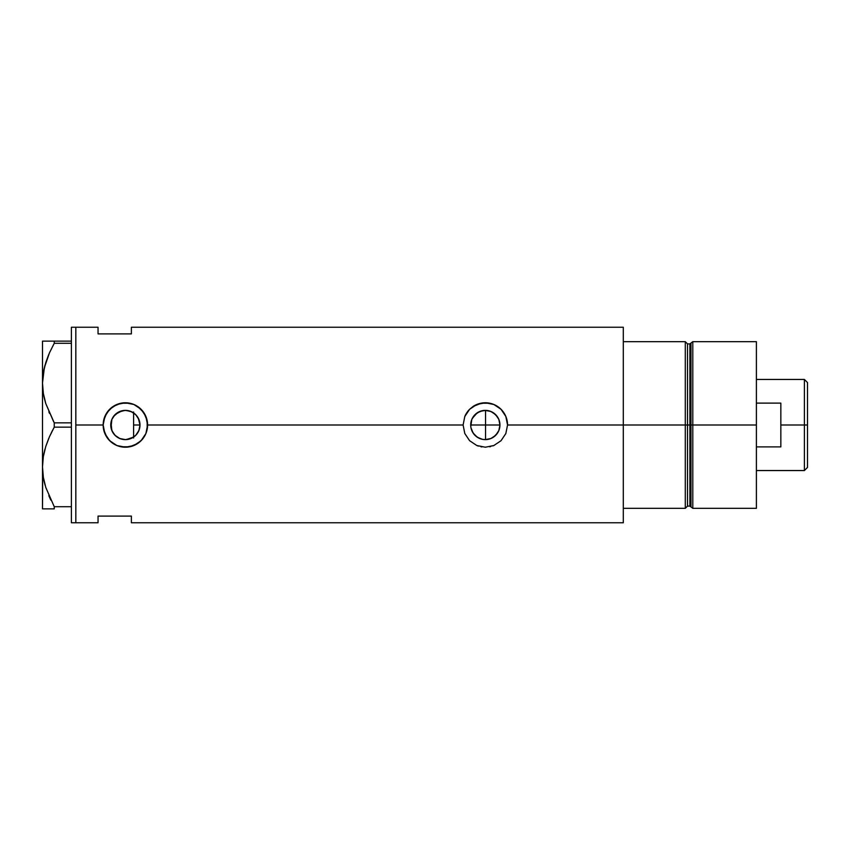 <?xml version="1.0" encoding="UTF-8"?>
<svg xmlns="http://www.w3.org/2000/svg" width="850" height="850" viewBox="0 0 850 850"><rect width="100%" height="100%" fill="white"/><g stroke="black" fill="none" stroke-linecap="round" stroke-linejoin="round"><path stroke-width="1.27" d="M139.666 428.071L139.995 425L139.028 430.238L136.255 434.764L137.509 433.16M471.325 429.207L471.824 430.621M470.772 426.371L471.814 419.401L474.991 414.662L479.729 411.496L485.329 410.38L490.918 411.496L495.667 414.662L498.833 419.401L499.949 425A14.62 14.62 0 0 1 485.329 439.62A14.62 14.62 0 0 1 470.709 425A14.62 14.62 0 0 1 485.329 410.38A14.62 14.62 0 0 1 499.949 425L498.833 430.599L499.662 427.848M473.907 434.127L473.195 433.16M472.334 431.704L475.022 435.381M478.295 437.824L477.254 437.187M475.841 436.135L479.804 438.536M483.969 439.556L482.556 439.354M481.132 439.004L479.761 438.515M487.007 439.524L485.435 439.62M488.283 410.678L485.552 410.38L485.552 439.62L491.087 438.441L493.563 437.081L497.526 433.054L498.854 430.546L495.667 435.338L490.918 438.504L485.329 439.62L482.471 439.344L477.307 437.229M130.656 438.632L126.183 439.599L133.535 437.134M130.071 438.844L131.293 438.366M111.892 430.652L113.985 434.169L116.854 436.879L115.154 435.455M110.978 427.55L111.871 419.401L115.037 414.662L119.786 411.496L125.375 410.38L130.974 411.496L135.713 414.662L138.879 419.401L139.995 425A14.62 14.62 0 0 1 125.375 439.62A14.62 14.62 0 0 1 110.755 425L111.817 430.472M138.295 431.853L139.559 428.527M103.583 429.335L103.158 425L75.831 425L75.831 327.239L75.831 425L103.158 425L103.594 420.644L106.909 412.643L113.018 406.534L121.029 403.208L129.721 403.208L133.896 404.483L137.732 406.534L143.852 412.654L147.167 420.654L147.167 429.356L145.892 433.543L141.079 440.725L133.886 445.527L125.364 447.217A22.217 22.217 0 0 0 147.592 425L145.892 433.543L142.534 439.121L137.711 443.477L129.71 446.792L121.019 446.792L116.843 445.517L109.661 440.704L104.858 433.511A22.217 22.217 0 0 0 125.364 447.217L116.843 445.517L111.276 442.17L106.909 437.357L103.583 429.346A22.217 22.217 0 0 0 104.848 433.5L103.158 425A22.217 22.217 0 0 0 103.583 429.314M507.546 425A22.217 22.217 0 0 0 480.973 403.208L489.664 403.208L493.85 404.483L499.428 407.83L502.488 410.89L505.846 416.479L507.546 425L623.305 425L507.546 425L505.835 433.543L501.022 440.725L493.839 445.527L485.318 447.217L476.797 445.517L469.604 440.704L464.801 433.511L463.101 425L464.801 416.489L469.614 409.296L476.808 404.473L485.329 402.783L493.85 404.483L501.033 409.286L505.846 416.479L507.546 425L505.835 433.543L501.022 440.725L493.839 445.527L485.318 447.217L476.797 445.517L469.604 440.704L464.801 433.511L463.101 425L147.592 425L463.101 425L464.801 416.489L469.614 409.296A22.217 22.217 0 0 0 464.801 416.489M489.749 438.929L488.272 439.322M492.384 437.803L491.002 438.473M494.689 436.231L493.51 437.112M496.793 434.063L495.699 435.296M497.526 433.054L498.366 431.609M499.672 427.826L498.854 430.546M112.859 432.554L111.116 428.209M115.324 435.614L113.443 433.447M118.522 437.909L117.098 437.049M124.993 439.62L122.411 439.312M131.293 411.634L133.599 412.909L133.599 437.091L131.888 438.09M685.291 341.679L623.305 341.679L623.305 425L687.523 425L687.523 343.899L685.291 341.679L685.291 425L685.291 341.679L623.305 341.679L623.305 508.321L685.291 508.321L685.291 425L623.305 425L623.305 522.761L623.305 327.239L131.378 327.239L131.378 333.901L98.047 333.901L98.047 327.239L98.047 333.901L131.378 333.901L131.378 327.239M75.831 425L75.831 522.761L75.831 425L75.831 522.761L71.389 522.761L75.831 522.761L75.831 327.239L71.389 327.239L75.831 327.239L75.831 425M98.047 516.099L131.378 516.099L131.378 522.761L131.378 516.099L98.047 516.099L98.047 522.761L98.047 516.099M685.291 508.321L687.523 506.101L687.523 343.899L687.523 425L689.892 425L689.892 506.101L689.892 425L687.523 425L687.523 506.101L687.523 425L685.291 425L685.291 508.321L623.305 508.321L623.305 327.239M125.672 410.38L130.656 411.368M113.443 416.553L118.522 412.091L124.993 410.38M130.071 411.156L131.888 411.91L126.183 410.401L122.411 410.688M115.154 414.556L113.082 417.084M111.116 421.791L111.892 419.348M111.817 419.528L110.755 425A14.62 14.62 0 0 1 125.375 410.38A14.62 14.62 0 0 1 139.995 425L138.879 430.599L135.713 435.338L130.974 438.504L125.375 439.62L119.786 438.504L115.037 435.338L111.871 430.599L110.978 422.45M499.662 422.163L498.833 419.411L499.949 425L499.672 422.163M498.854 419.454L498.366 418.391M495.699 414.704L496.793 415.926M493.51 412.888L494.732 413.812M491.002 411.527L492.341 412.176M497.526 416.946L493.574 412.93L489.812 411.081M485.435 410.38L486.954 410.476M480.962 403.219A22.217 22.217 0 0 0 472.972 406.523L481.61 403.091M469.614 409.296L472.972 406.534M507.524 424.203L507.45 422.918M493.818 404.473L492.49 403.962M477.424 404.228L476.818 404.473M476.818 445.527L478.348 446.091M480.983 446.792L481.822 446.941M489.664 446.792L490.62 446.579M492.819 445.921L493.829 445.527M477.201 437.155L473.163 433.118L470.985 427.848M147.592 424.968A22.217 22.217 0 0 0 125.364 402.783A22.217 22.217 0 0 0 103.158 425L104.858 416.489L109.661 409.296L116.864 404.473L125.386 402.783L133.896 404.483L141.079 409.286L145.892 416.479L147.592 425M147.581 424.246L147.496 422.918M133.854 404.462L132.558 403.973M121.656 403.091L121.051 403.208M117.512 404.217L116.875 404.473M116.875 445.527L118.394 446.091M121.029 446.792L121.879 446.941M129.827 446.771L130.507 446.622M132.898 445.91L133.832 445.549M122.23 410.72L115.324 414.386M126.183 410.401L125.46 410.38M135.894 414.842L139.028 419.751L139.995 425L138.295 418.147L135.511 414.46M471.325 420.793L470.772 423.629M485.552 439.62L485.552 425L499.949 425L485.552 425L485.552 410.38L482.651 410.624L477.307 412.771L472.334 418.296M482.651 410.624L483.99 410.444M479.868 411.432L481.111 411.007M477.307 412.771L478.348 412.154M475.022 414.619L475.83 413.886M473.195 416.84L473.928 415.841M43.339 508.874L54.251 508.874L54.251 506.717L71.389 506.717L54.251 506.717L45.783 487.464L43.361 477.371L42.5 466.937L43.329 456.673L45.741 446.558L49.481 436.677L54.251 427.157L54.251 422.843L71.389 422.843L54.251 422.843L45.783 403.591L43.361 393.486L42.5 383.063L42.904 390.182M44.434 398.735L45.762 403.516M48.833 411.814L49.491 413.323M53.667 421.781L45.783 403.591L43.361 393.486L42.5 383.063L44.349 367.721L49.481 352.803L54.251 343.283L54.251 341.126L71.389 341.126L42.5 341.126L43.35 341.126L42.5 341.126L42.5 383.063L43.329 372.799L45.741 362.684L49.481 352.803L54.251 343.283L49.502 352.771L45.762 362.61L48.716 354.588M44.168 368.486L43.743 370.504M42.5 382.489L42.5 466.937L43.329 456.673L45.741 446.558L49.481 436.677L54.251 427.157L49.502 436.645L45.762 446.484M44.168 452.359L43.786 454.187M45.751 508.874L54.251 508.874L54.251 506.717L45.783 487.464L43.361 477.371L42.5 466.937L42.893 473.971M44.434 482.609L45.146 485.318M48.833 495.699L50.819 500.087M54.251 508.874L49.502 508.874M54.251 427.157L71.389 427.157L54.251 427.157L54.251 422.843M49.502 341.126L54.251 341.126L54.251 343.283L71.389 343.283L54.251 343.283L49.502 352.771M42.5 466.363L42.5 341.126L45.751 341.126M42.5 466.937L42.5 508.874L42.713 472.132M49.141 496.4L49.481 497.197M43.807 479.825L44.37 482.375M42.84 460.349L42.713 461.741M45.05 448.874L44.37 451.499M48.716 438.462L45.751 446.505M49.502 436.645L52.732 429.973M45.146 401.444L45.751 403.495M48.939 412.069L49.481 413.323M43.818 396.004L44.37 398.501M42.713 388.216L42.5 383.063M42.84 376.507L42.713 377.868M45.071 364.947L44.37 367.636M71.389 327.239L71.389 522.761L71.389 327.239M133.599 411.995L133.599 438.005M692.793 425L692.793 341.679L692.793 425L756.394 425L756.394 341.679L756.394 425L692.793 425L692.793 508.321L692.793 425L690.965 425L692.793 425M690.965 343.081L690.965 506.919L690.965 343.081L690.965 425L689.892 425L690.965 425L690.965 506.919L689.892 506.101L689.892 343.899L692.793 341.679L756.394 341.679M756.394 508.321L756.394 425L756.394 508.321L692.793 508.321L690.965 506.919M689.892 425L689.892 343.899L689.892 425M804.387 425L807.5 425L807.5 382.564L807.5 467.436L807.5 425L804.387 425L804.387 379.451L804.387 425L780.842 425L804.387 425L804.387 470.549L804.387 425M780.842 403.112L780.842 446.888L756.394 446.888L780.842 446.888L780.842 403.112L756.394 403.112L780.842 403.112M470.709 425L485.552 425L470.709 425M133.599 425L139.995 425L133.599 425M75.831 327.239L98.047 327.239M75.831 522.761L98.047 522.761M623.305 522.761L131.378 522.761M687.523 343.899L689.892 343.899M687.523 506.101L689.892 506.101M756.394 379.451L804.387 379.451L807.5 382.564M756.394 470.549L804.387 470.549L807.5 467.436"/></g></svg>
